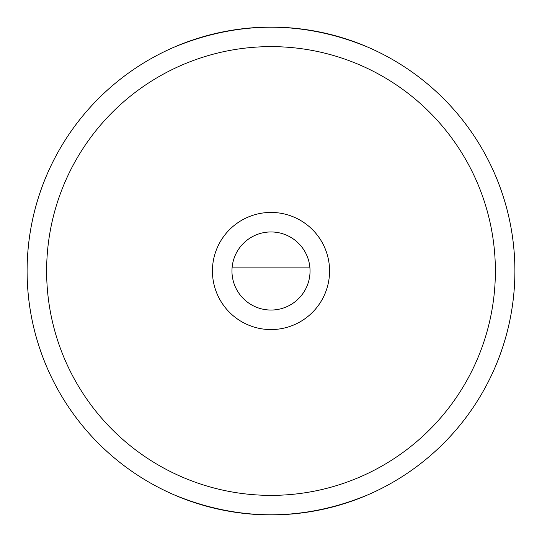 <?xml version="1.0" encoding="UTF-8"?>
<svg xmlns="http://www.w3.org/2000/svg" width="542" height="542" viewBox="0 0 542 542"><rect width="100%" height="100%" fill="white"/><g stroke="black" fill="none" stroke-linecap="round" stroke-linejoin="round"><path stroke-width="0.81" d="M227.355 31.036L244.693 28.523M314.645 31.036L309.387 30.142M310.044 271A39.044 39.044 0 0 1 271 310.044A39.044 39.044 0 0 1 231.956 271A39.044 39.044 0 0 1 271 231.956A39.044 39.044 0 0 1 310.044 271M329.57 271A58.57 58.57 0 0 1 271 329.57A58.57 58.57 0 0 1 212.43 271A58.57 58.57 0 0 1 271 212.43A58.57 58.57 0 0 1 329.57 271M46.626 271A224.374 224.374 0 0 1 271 46.626A224.374 224.374 0 0 1 495.374 271A224.374 224.374 0 0 1 271 495.374A224.374 224.374 0 0 1 46.626 271M27.1 271A243.9 243.9 0 0 1 271 27.1A243.9 243.9 0 0 1 514.9 271C514.825 237.931 508.362 206.163 495.51 175.696A243.9 243.9 0 0 0 366.304 46.49C302.768 20.786 239.232 20.786 175.696 46.49A243.9 243.9 0 0 0 46.49 175.696C33.638 206.163 27.175 237.931 27.1 271C27.175 304.069 33.638 335.837 46.49 366.304A243.9 243.9 0 0 0 175.696 495.51C239.232 521.214 302.768 521.214 366.304 495.51A243.9 243.9 0 0 0 495.51 366.304C508.362 335.837 514.825 304.069 514.9 271A243.9 243.9 0 0 1 271 514.9A243.9 243.9 0 0 1 27.1 271M232.152 267.098L309.848 267.098"/></g></svg>
